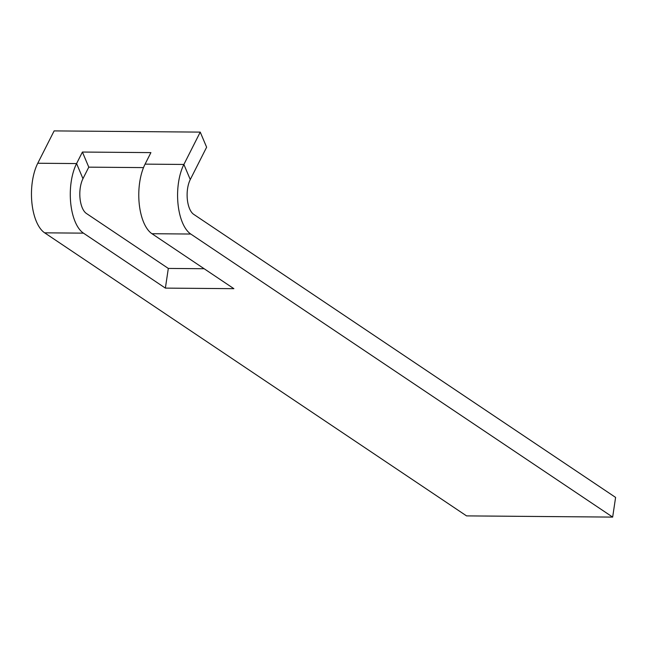 <?xml version="1.0" encoding="UTF-8"?>
<svg xmlns="http://www.w3.org/2000/svg" width="648" height="648" viewBox="0 0 648 648"><rect width="100%" height="100%" fill="white"/><g stroke="black" fill="none" stroke-linecap="round" stroke-linejoin="round"><path stroke-width="0.97" d="M200.24 132.111L54.124 130.904L37.77 163.247A41.205 19.059 90.5 0 0 32.4 181.294A41.205 19.059 90.5 0 0 44.647 232.826L466.544 515.889L612.66 517.096L615.6 497.413L193.712 214.35A20.598 9.534 -89.5 0 1 187.58 188.584A20.598 9.534 -89.5 0 1 190.269 179.561L183.886 164.454L200.24 132.111L206.623 147.218L190.269 179.561M612.66 517.096L190.763 234.033A41.205 19.059 -89.5 0 1 178.516 182.501A41.205 19.059 -89.5 0 1 183.886 164.454L145.079 164.13A41.205 19.059 90.5 0 0 139.709 182.185A41.205 19.059 90.5 0 0 151.956 233.717L233.871 288.676L165.378 288.109L168.318 268.426L86.403 213.467A20.598 9.534 -89.5 0 1 80.279 187.701A20.598 9.534 -89.5 0 1 82.96 178.678L88.784 167.152L143.508 167.605M165.378 288.109L83.462 233.15A41.205 19.059 -89.5 0 1 71.215 181.618A41.205 19.059 -89.5 0 1 76.585 163.563L82.409 152.045L88.784 167.152M82.409 152.045L150.903 152.612L145.079 164.13M204.136 268.726L168.318 268.426M190.763 234.033L151.956 233.717M83.462 233.15L44.647 232.826M82.96 178.678L76.585 163.563L37.77 163.247"/></g></svg>

